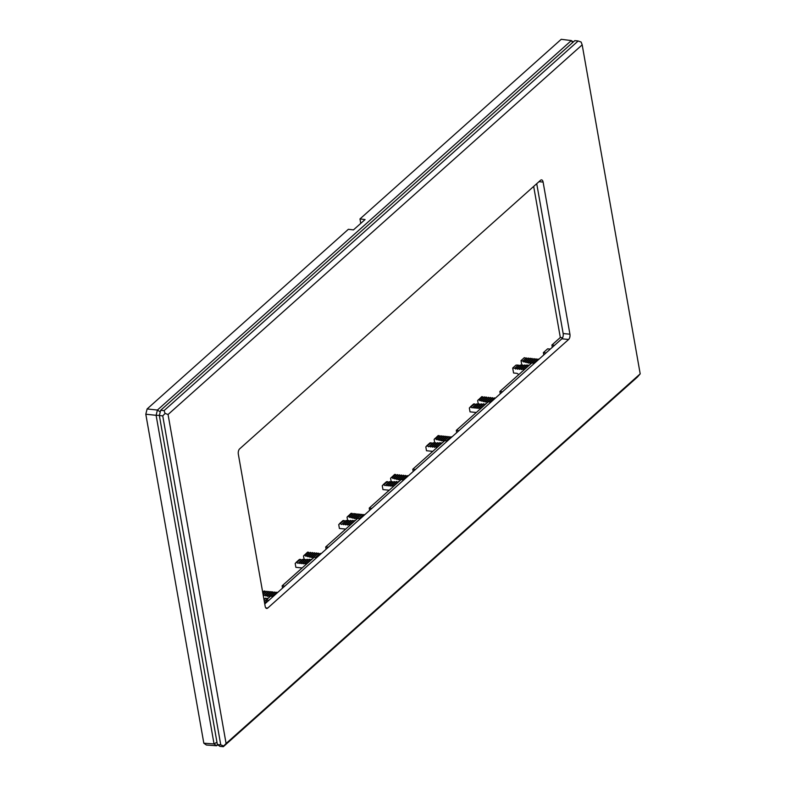 <?xml version="1.0" encoding="UTF-8"?>
<svg xmlns="http://www.w3.org/2000/svg" width="786" height="786" viewBox="0 0 786 786"><rect width="100%" height="100%" fill="white"/><g stroke="black" fill="none" stroke-linecap="round" stroke-linejoin="round"><path stroke-width="1.18" d="M640.197 373.851L582.18 44.851L168.066 414.497L226.083 743.497L640.197 373.851L637.426 377.054L223.312 746.7L219.933 746.366L217.368 744.558L220.758 744.892L162.741 415.882L159.362 415.548L217.368 744.558M164.058 410.626L578.172 40.98L574.782 40.636L160.668 410.282L164.058 410.626L165.099 413.426L168.066 414.497M569.929 334.207A3.95 2.004 -84.3 0 1 568.622 339.473L561.843 338.805A3.95 2.004 95.7 0 0 563.159 333.539L569.929 334.207L543.106 182.087L538.98 181.674M265.786 607.883L267.712 608.069L568.622 339.473M267.712 608.069A3.95 2.004 -84.3 0 1 266.7 608.462A3.95 2.004 -84.3 0 1 265.157 606.261L238.325 454.141A3.95 2.004 -84.3 0 1 239.642 448.875L540.552 180.279A3.95 2.004 -84.3 0 1 541.564 179.886A3.95 2.004 -84.3 0 1 543.106 182.087M561.843 338.805L264.754 603.992M536.73 183.688L563.159 333.539M159.362 415.548L160.668 410.282M220.758 744.892L223.735 745.963L226.083 743.497M223.735 745.963L223.312 746.7M582.18 44.851L581.139 42.051L578.172 40.98M165.099 413.426L162.741 415.882M273.214 596.436L270.531 596.171L266.277 599.973L266.68 602.273M316.748 557.579L314.076 557.313L282.145 585.816L282.547 588.105M360.293 518.711L357.61 518.446L325.689 546.948L326.092 549.237M403.837 479.843L401.155 479.578L369.224 508.08L369.626 510.379M447.372 440.985L444.689 440.72L412.768 469.222L413.171 471.512M490.916 402.118L488.234 401.852L456.302 430.355L456.705 432.644M534.451 363.25L531.778 362.985L499.847 391.487L500.25 393.786M550.318 349.092L547.645 348.827L543.381 352.619L543.784 354.918M533.674 186.41L560.32 337.508L551.9 345.025L552.303 347.314M546.064 352.885L543.381 352.619M502.519 391.752L499.847 391.487M458.985 430.62L456.302 430.355M415.44 469.478L412.768 469.222M371.906 508.346L369.224 508.08M328.361 547.213L325.689 546.948M284.827 586.081L282.145 585.816M266.277 599.973L268.959 600.239M554.582 345.29L551.9 345.025M560.32 337.508L562.609 337.734M534.794 362.945L533.989 362.484L537.86 359.025L537.133 359.654L536.16 358.858L535.168 359.457L534.195 358.662L533.203 359.261L530 358.249L529.273 358.878L528.3 358.082L527.308 358.681L524.301 357.689L521.02 360.627L522.788 361.059L526.335 357.885M534.254 362.513L537.86 359.025M524.547 369.224L529.292 364.989L524.675 369.322M536.16 358.858L531.424 363.093L535.895 358.838M522.582 369.027L527.16 364.95L522.582 369.027L523.555 369.823L524.282 369.194M534.195 358.662L529.626 362.749L533.93 358.642M520.617 368.84L524.94 364.979L520.617 368.84L521.59 369.626L522.317 369.007M532.23 358.475L527.917 362.326L531.965 358.445M518.662 368.644L522.719 365.018L518.662 368.644L519.625 369.43L520.352 368.811M530.265 358.278L526.207 361.904L530 358.249M516.697 368.447L520.499 365.048L516.697 368.447L517.66 369.233L518.387 368.614M528.3 358.082L524.498 361.481L528.035 358.052M491.25 401.813L490.444 401.351L494.315 397.893L493.598 398.512L492.35 397.696L491.633 398.325L490.661 397.529L489.668 398.129L488.695 397.333L487.703 397.932L484.49 396.92L483.773 397.549L481.779 396.655L477.662 400.546L478.33 404.348M490.719 401.371L494.315 397.893M481.012 408.091L485.748 403.857L481.13 408.189M492.625 397.726L487.88 401.96L492.35 397.696M479.047 407.895L483.616 403.808L479.047 407.895L480.02 408.691L480.737 408.062M490.661 397.529L486.082 401.617L490.385 397.5M477.082 407.698L481.405 403.847L477.082 407.698L478.055 408.494L478.772 407.865M488.695 397.333L484.373 401.194L488.42 397.313M475.117 407.502L479.185 403.876L475.117 407.502L476.09 408.298L476.807 407.669M486.731 397.146L482.663 400.772L486.455 397.117M473.152 407.315L476.964 403.916L473.152 407.315L474.125 408.101L474.842 407.482M484.765 396.95L480.953 400.349L484.49 396.92M447.715 440.681L446.91 440.209L450.781 436.761L450.054 437.38L448.816 436.564L448.089 437.183L446.851 436.368L446.124 436.996L445.151 436.201L444.159 436.8L443.186 436.004L442.194 436.603L441.221 435.808L440.229 436.407L438.244 435.513L434.127 439.413L434.796 443.216M447.175 440.239L450.781 436.761M437.468 446.949L442.213 442.724L437.596 447.057M449.081 436.594L444.07 440.799L448.816 436.564M435.503 446.762L440.081 442.675L435.503 446.762L436.476 447.548L437.203 446.929M447.116 436.397L442.547 440.474L446.851 436.368M433.538 446.566L437.861 442.715L433.538 446.566L434.511 447.352L435.238 446.733M445.151 436.201L440.838 440.052L444.886 436.171M431.573 446.369L435.64 442.744L431.573 446.369L432.546 447.165L433.273 446.536M443.186 436.004L439.128 439.629L442.921 435.984M429.608 446.173L433.42 442.773L429.608 446.173L430.581 446.969L431.308 446.34M441.221 435.808L437.419 439.207L440.956 435.788M404.171 479.539L403.365 479.077L407.236 475.618L406.519 476.247L405.547 475.451L404.554 476.051L403.582 475.265L402.589 475.854L401.341 475.039L400.624 475.658L399.376 474.842L398.659 475.471L397.687 474.675L396.694 475.275L394.7 474.38L390.583 478.281L391.251 482.083M403.64 479.106L407.236 475.618M393.933 485.817L398.669 481.582L394.051 485.915M405.547 475.451L400.801 479.686L405.271 475.432M391.968 485.62L396.537 481.543L391.968 485.62L392.941 486.416L393.658 485.787M403.582 475.265L399.003 479.342L403.306 475.235M390.003 485.434L394.317 481.572L390.003 485.434L390.976 486.22L391.693 485.601M401.617 475.068L397.294 478.92L401.341 475.039M388.038 485.237L392.096 481.612L388.038 485.237L389.011 486.023L389.728 485.404M399.652 474.872L395.584 478.497L399.376 474.842M386.073 485.041L389.885 481.641L386.073 485.041L387.046 485.836L387.763 485.208M397.687 474.675L393.874 478.075L397.411 474.646M360.636 518.406L359.831 517.945L363.692 514.486L362.975 515.115L362.002 514.319L361.01 514.918L360.037 514.123L359.045 514.722L358.072 513.926L357.08 514.525L353.877 513.513L353.15 514.142L351.165 513.248L347.039 517.139L347.717 520.951M360.096 517.964L363.692 514.486M350.389 524.684L355.134 520.45L350.517 524.783M362.002 514.319L356.991 518.524L361.727 514.29M348.424 524.488L353.002 520.411L348.424 524.488L349.397 525.284L350.124 524.655M360.037 514.123L355.469 518.21L359.762 514.103M346.459 524.291L350.782 520.44L346.459 524.291L347.432 525.087L348.159 524.458M358.072 513.926L353.759 517.787L357.797 513.906M344.494 524.095L348.562 520.47L344.494 524.095L345.467 524.891L346.194 524.272M356.107 513.739L352.04 517.365L355.842 513.71M342.529 523.908L346.341 520.509L342.529 523.908L343.502 524.694L344.229 524.075M354.142 513.543L350.33 516.942L353.877 513.513M317.092 557.274L316.286 556.802L320.157 553.354L319.43 553.973L316.227 552.961L315.5 553.59L314.538 552.794L313.535 553.393L312.573 552.597L311.57 553.197L310.608 552.411L309.605 553L307.621 552.116L303.504 556.007L304.172 559.809M316.562 556.832L320.157 553.354M306.854 563.552L311.59 559.318L306.972 563.65M318.468 553.187L313.447 557.392L318.192 553.157M304.889 563.356L309.458 559.268L304.889 563.356L305.862 564.142L306.579 563.523M316.503 552.99L311.924 557.068L316.227 552.961M302.924 563.159L307.238 559.308L302.924 563.159L303.897 563.955L304.614 563.326M314.538 552.794L310.215 556.655L314.262 552.764M300.959 562.963L305.017 559.337L300.959 562.963L301.932 563.759L302.649 563.13M312.573 552.597L308.505 556.233L312.297 552.578M298.994 562.766L302.797 559.367L298.994 562.766L299.967 563.562L300.684 562.933M310.608 552.411L306.795 555.81L310.332 552.381M514.732 368.251L512.698 368.054L515.98 365.117L518.279 365.077L514.732 368.251L515.695 369.047L516.422 368.418M470.175 407.02L473.594 403.965L474.744 403.945L469.34 407.973L470.028 411.864L476.316 412.493M482.8 396.753L479.244 399.927L478.36 399.71M426.631 445.878L430.05 442.823L431.2 442.813L425.806 446.841L426.484 450.732L432.772 451.351M439.256 435.621L435.699 438.794L434.815 438.568M383.087 484.746L386.515 481.69L387.665 481.671L382.261 485.709L382.949 489.599L389.237 490.218M395.722 474.479L392.165 477.652L391.281 477.436M339.552 523.614L342.971 520.558L344.121 520.538L338.727 524.567L339.405 528.467L345.693 529.086M352.177 513.346L348.62 516.52L347.736 516.304M296.008 562.471L299.437 559.426L300.586 559.406L295.182 563.434L295.87 567.325L302.158 567.954M308.643 552.214L305.086 555.388L304.202 555.162M266.542 601.477L265.01 602.577M273.557 596.132L272.742 595.67L276.613 592.212L275.896 592.841L274.923 592.045L273.931 592.644L270.718 591.632L270.001 592.261L269.028 591.465L268.036 592.064L267.063 591.269L266.071 591.868L264.086 590.974L262.681 592.231M273.017 595.7L276.613 592.212M264.312 601.516L268.055 598.185L267.004 598.824L265.923 598.136L264.017 599.836M267.004 598.824L267.78 598.156M274.923 592.045L270.178 596.279L274.648 592.025M263.978 599.6L265.923 598.136M272.958 591.858L268.38 595.935L272.683 591.829M270.993 591.662L266.67 595.513L270.718 591.632M269.028 591.465L264.961 595.09L268.753 591.436M267.063 591.269L263.104 594.629M263.084 594.55L266.788 591.249M262.829 593.096L265.098 591.072M217.693 744.784L216.612 745.757L206.374 745.02L203.82 743.212L214.047 743.939L156.109 415.313L145.803 414.212L203.82 743.212M561.233 39.3L359.978 218.94L365.077 219.54L353.464 229.895L348.365 229.306L147.12 408.946L157.416 410.046L571.324 40.577L561.233 39.3M359.978 218.94L360.764 223.391M145.803 414.212L147.12 408.946M217.555 744.686L216.612 745.757L214.047 743.939L216.956 742.21M159.401 415.391L156.109 415.313L157.416 410.046L160.265 411.913M572.63 42.562L571.324 40.577L573.289 41.972M272.742 595.67L272.536 596.378M316.286 556.802L316.08 557.51M359.831 517.945L359.615 518.642M403.365 479.077L403.159 479.784M446.91 440.209L446.694 440.917M490.444 401.351L490.238 402.049M533.989 362.484L533.773 363.181M265.275 602.607L265.815 603.049M277.429 592.683L276.888 592.241M265.619 598.136L264.784 598.863L263.732 598.185M275.896 592.841L272.457 595.916M268.38 595.935L269.637 596.977M266.67 595.513L267.535 596.407L268.144 595.876M264.961 595.09L265.825 595.985L266.434 595.454M263.251 594.668L264.116 595.562L264.725 595.031M263.084 594.53L266.071 591.868M264.116 595.562L268.036 592.064M265.825 595.985L270.001 592.261M267.535 596.407L271.966 592.447M263.978 599.58L264.784 598.863M269.244 596.829L273.931 592.644M297.029 562.58L298.002 563.365L298.719 562.747M320.963 553.816L320.433 553.383M340.564 523.712L341.537 524.498L342.264 523.879M364.507 514.948L363.967 514.516M384.108 484.844L385.081 485.64L385.798 485.011M408.042 476.09L407.512 475.648M427.643 445.986L428.616 446.772L429.343 446.153M451.586 437.222L451.046 436.78M471.187 407.119L472.16 407.905L472.877 407.286M495.121 398.355L494.591 397.922M518.848 374.529L516.972 373.34L513.572 373.006L512.698 368.054M538.665 359.497L538.125 359.055M521.875 365.49L521.02 360.627M302.492 559.377L301.667 560.094L300.586 559.406M304.713 559.337L303.887 560.064L302.797 559.367M306.933 559.308L306.108 560.035L305.017 559.337M309.153 559.278L308.318 559.996L307.238 559.308M311.325 559.288L310.539 559.966L309.458 559.268M319.43 553.973L316.001 557.058M311.924 557.068L313.182 558.109M310.215 556.655L311.079 557.539L311.688 557.019M308.505 556.233L309.37 557.117L309.979 556.596M306.795 555.81L307.66 556.694L308.269 556.174M305.086 555.388L305.95 556.272L306.56 555.751M346.036 520.509L345.201 521.236L344.121 520.538M348.257 520.479L347.422 521.197L346.341 520.509M350.477 520.44L349.642 521.167L348.562 520.47M352.698 520.411L351.863 521.128L350.782 520.44M354.859 520.42L354.083 521.098L353.002 520.411M355.469 518.21L356.716 519.241M353.759 517.787L354.614 518.672L355.233 518.151M352.04 517.365L352.904 518.249L353.523 517.728M350.33 516.942L351.195 517.827L351.804 517.306M348.62 516.52L349.485 517.404L350.094 516.883M389.571 481.641L388.746 482.368L387.665 481.671M391.792 481.612L390.966 482.339L389.885 481.641M394.012 481.582L393.187 482.299L392.096 481.612M396.232 481.543L395.407 482.27L394.317 481.572M398.404 481.563L397.618 482.231L396.537 481.543M406.519 476.247L403.08 479.322M399.003 479.342L400.261 480.384M397.294 478.92L398.158 479.814L398.767 479.283M395.584 478.497L396.449 479.391L397.058 478.861M393.874 478.075L394.739 478.969L395.348 478.438M392.165 477.652L393.029 478.546L393.639 478.016M433.115 442.783L432.28 443.5L431.2 442.813M435.336 442.744L434.501 443.471L433.42 442.773M437.556 442.715L436.721 443.432L435.64 442.744M439.777 442.685L438.942 443.402L437.861 442.715M441.938 442.695L441.162 443.373L440.081 442.675M450.054 437.38L446.615 440.465M442.547 440.474L443.795 441.516M440.838 440.052L441.693 440.946L442.312 440.415M439.128 439.629L439.983 440.524L440.602 439.993M437.419 439.207L438.274 440.101L438.893 439.58M435.699 438.794L436.564 439.679L437.183 439.158M476.65 403.916L475.825 404.643L474.744 403.945M478.87 403.886L478.045 404.603L476.964 403.916M481.091 403.847L480.266 404.574L479.185 403.876M483.311 403.817L482.486 404.535L481.405 403.847M485.483 403.827L484.707 404.505L483.616 403.808M486.082 401.617L487.34 402.648M484.373 401.194L485.237 402.078L485.846 401.558M482.663 400.772L483.528 401.656L484.137 401.135M480.953 400.349L481.818 401.233L482.427 400.713M479.244 399.927L480.108 400.811L480.718 400.29M529.017 364.969L528.241 365.637L527.16 364.95M520.194 365.048L519.359 365.775L518.279 365.077M522.415 365.018L521.58 365.736L520.499 365.048M524.635 364.989L523.8 365.706L522.719 365.018M526.856 364.95L526.021 365.677L524.94 364.979M537.133 359.654L533.694 362.729M529.626 362.749L530.874 363.79M527.917 362.326L528.772 363.22L529.391 362.69M526.207 361.904L527.062 362.798L527.681 362.267M524.498 361.481L525.353 362.375L525.972 361.845M522.788 361.059L523.643 361.953L524.262 361.422M305.95 556.272L309.605 553M298.002 563.365L301.667 560.094M349.485 517.404L353.15 514.142M341.537 524.498L345.201 521.236M393.029 478.546L396.694 475.275M385.081 485.64L388.746 482.368M436.564 439.679L440.229 436.407M428.616 446.772L432.28 443.5M480.108 400.811L483.773 397.549M472.16 407.905L475.825 404.643M523.643 361.953L527.308 358.681M515.695 369.047L519.359 365.775M307.66 556.694L311.57 553.197M299.967 563.562L303.887 560.064M309.37 557.117L313.535 553.393M301.932 563.759L306.108 560.035M311.079 557.539L315.5 553.59M303.897 563.955L308.318 559.996M312.789 557.962L317.465 553.776M305.862 564.142L310.539 559.966M351.195 517.827L355.115 514.329M343.502 524.694L347.422 521.197M352.904 518.249L357.08 514.525M345.467 524.891L349.642 521.167M354.614 518.672L359.045 514.722M347.432 525.087L351.863 521.128M356.323 519.094L361.01 514.918M349.397 525.284L354.083 521.098M359.074 518.593L362.975 515.115M394.739 478.969L398.659 475.471M387.046 485.836L390.966 482.339M396.449 479.391L400.624 475.658M389.011 486.023L393.187 482.299M398.158 479.814L402.589 475.854M390.976 486.22L395.407 482.27M399.868 480.236L404.554 476.051M392.941 486.416L397.618 482.231M438.274 440.101L442.194 436.603M430.581 446.969L434.501 443.471M439.983 440.524L444.159 436.8M432.546 447.165L436.721 443.432M441.693 440.946L446.124 436.996M434.511 447.352L438.942 443.402M443.402 441.368L448.089 437.183M436.476 447.548L441.162 443.373M481.818 401.233L485.738 397.736M474.125 408.101L478.045 404.603M483.528 401.656L487.703 397.932M476.09 408.298L480.266 404.574M485.237 402.078L489.668 398.129M478.055 408.494L482.486 404.535M486.947 402.501L491.633 398.325M480.02 408.691L484.707 404.505M489.698 402L493.598 398.512M525.353 362.375L529.273 358.878M517.66 369.233L521.58 365.736M527.062 362.798L531.238 359.064M519.625 369.43L523.8 365.706M528.772 363.22L533.203 359.261M521.59 369.626L526.021 365.677M530.481 363.643L535.168 359.457M523.555 369.823L528.241 365.637"/></g></svg>
